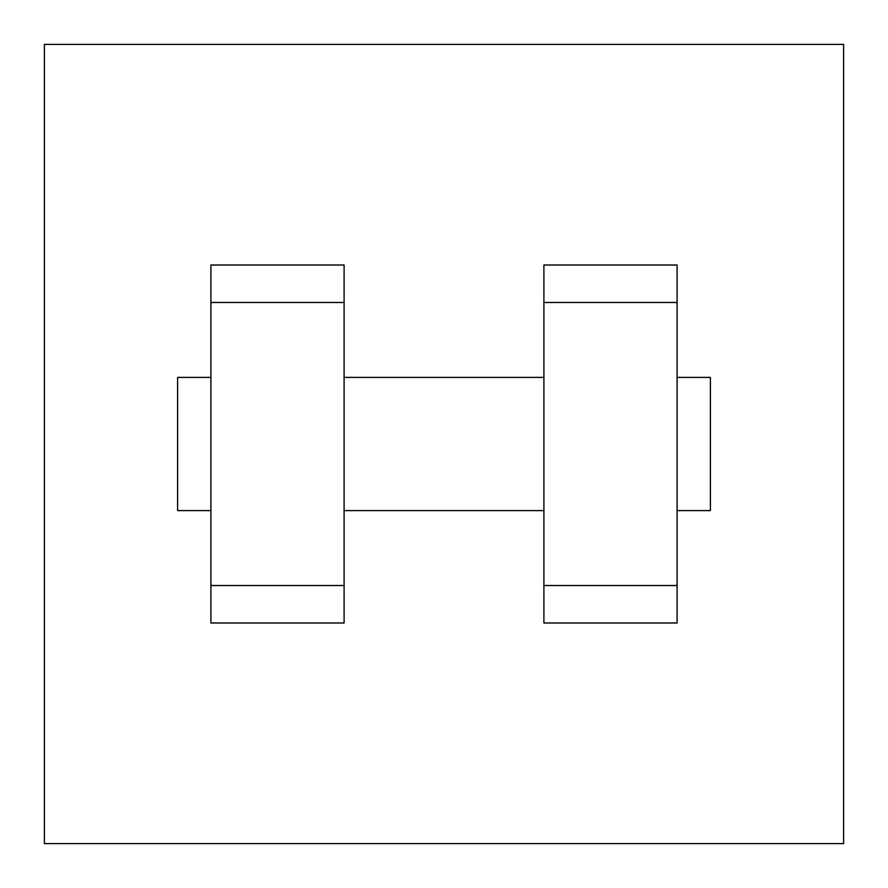 <?xml version="1.0" encoding="UTF-8"?>
<svg xmlns="http://www.w3.org/2000/svg" width="888" height="888" viewBox="0 0 888 888"><rect width="100%" height="100%" fill="white"/><g stroke="black" fill="none" stroke-linecap="round" stroke-linejoin="round"><path stroke-width="1.33" d="M44.4 44.4L843.6 44.4L843.6 843.6L44.4 843.6L44.4 44.4M543.9 302.475L543.9 622.988L677.1 622.988L677.1 265.013L543.9 265.013L543.9 302.475L677.1 302.475M210.9 302.475L210.9 622.988L344.1 622.988L344.1 265.013L210.9 265.013L210.9 302.475L344.1 302.475M677.1 510.6L710.4 510.6L710.4 377.4L677.1 377.4M210.9 377.4L177.6 377.4L177.6 510.6L210.9 510.6M210.9 585.525L344.1 585.525M543.9 585.525L677.1 585.525M210.9 622.988L344.1 622.988M543.9 622.988L677.1 622.988M344.1 510.6L543.9 510.6M344.1 377.4L543.9 377.4"/></g></svg>
